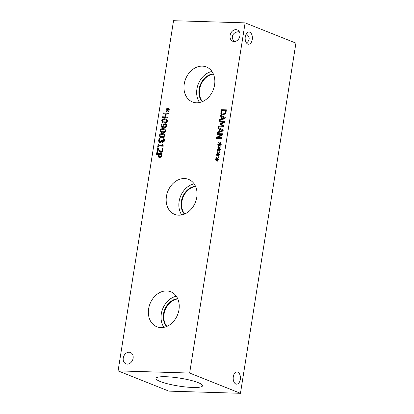 <?xml version="1.0" encoding="UTF-8"?>
<svg xmlns="http://www.w3.org/2000/svg" width="414" height="414" viewBox="0 0 414 414"><rect width="100%" height="100%" fill="white"/><g stroke="black" fill="none" stroke-linecap="round" stroke-linejoin="round"><path stroke-width="0.62" d="M217.893 154.686L216.895 156.223L216.538 155.923L217.562 154.505L216.227 154.494L216.315 153.941L217.64 154.008L217.071 152.549L217.516 152.269L218.028 153.853L219.027 152.316L219.384 152.621L218.359 154.034L219.694 154.044L219.606 154.598L218.281 154.52L218.846 155.99L218.401 156.269L217.893 154.686L218.426 154.893M218.359 154.034L219.643 154.355M218.028 153.853L218.385 153.998M217.071 152.549L217.686 152.797M217.64 154.008L218.442 154.324L218.297 153.961M216.315 153.941L218.442 154.324M217.562 154.505L218.333 154.857M216.538 155.923L216.977 156.094M219.456 144.822L218.457 146.359L218.1 146.059L219.125 144.641L217.785 144.631L217.873 144.077L219.203 144.144L218.633 142.69L219.078 142.406L219.591 143.989L220.59 142.452L220.947 142.758L219.922 144.17L221.257 144.181L221.169 144.734L219.844 144.657L220.408 146.132L219.958 146.406L219.456 144.822L219.984 145.035M219.922 144.17L221.205 144.496M219.591 143.989L219.948 144.134M218.633 142.69L219.249 142.933M219.203 144.144L220 144.465L219.86 144.098M217.873 144.077L220 144.465M219.125 144.641L219.896 144.998M218.1 146.059L218.54 146.235M223.726 127.036L218.287 126.87L218.426 126.001L223.11 126.141L220.196 124.329L220.279 123.796L223.736 122.197L219.053 122.052L219.182 121.24L224.621 121.4L224.429 122.596L221.143 124.143L223.922 125.825L223.726 127.036M219.182 121.24L224.574 121.695M219.896 122.078L219.979 121.556M223.736 122.197L224.45 122.477M220.279 123.796L221.081 124.117L224.435 122.56M220.196 124.329L220.998 124.65L221.081 124.117M223.11 126.141L223.824 126.425M223.829 126.405L220.998 124.65M218.426 126.001L223.819 126.456M219.135 126.896L219.229 126.317M222.018 116.893L221.697 118.921L224.419 117.985L222.018 116.893L225.118 118.259M224.419 117.985L225.118 118.264M221.697 118.921L222.494 119.242L225.102 118.342M220.01 115.992L220.15 115.108L225.242 117.488L225.071 118.564L219.28 120.614L219.425 119.693L221.04 119.144L221.438 116.634L220.01 115.992L220.812 116.313L220.941 115.48M221.438 116.634L220.812 116.313M221.04 119.144L221.842 119.46L221.914 119.009M219.425 119.693L220.227 120.013L221.842 119.46M220.181 120.298L220.227 120.013M225.687 110.709L221.495 110.579L221.464 113.074L222.266 113.897L223.058 114.041L224.978 113.1L225.687 110.709L226.277 110.942M224.978 113.1L225.614 113.353M222.266 113.897L223.855 114.362L225.081 114.083M220.838 113.539L221.009 109.689L226.448 109.855L225.407 113.69L222.903 114.952L222.059 114.781L220.838 113.539L221.64 113.86L221.464 113.063M221.009 109.689L226.401 110.145M221.718 110.585L221.811 110.005M222.478 114.906L221.64 113.86M222.458 130.369L220.057 129.282L223.156 130.643L222.458 130.369L219.736 131.31L220.533 131.626L223.141 130.726M220.057 129.282L219.736 131.31M218.049 128.381L218.188 127.496L223.275 129.877L223.11 130.953L217.319 133.003L217.464 132.082L219.078 131.528L219.477 129.023L218.049 128.381L218.851 128.697L218.98 127.864M219.477 129.023L218.851 128.697M219.078 131.528L219.881 131.849L219.948 131.393M217.464 132.082L218.261 132.397L219.881 131.849M218.219 132.682L218.261 132.397M221.914 138.493L216.475 138.328L216.631 137.344L221.78 134.581L217.091 134.441L217.221 133.624L222.66 133.789L222.463 135.031L217.738 137.546L222.044 137.676L221.914 138.493M217.738 137.546L221.997 137.971M217.221 133.624L222.613 134.084M217.935 134.467L218.018 133.945M221.78 134.581L222.489 134.866M216.631 137.344L217.428 137.665L222.473 134.959M217.319 138.354L217.428 137.665M218.675 149.754L217.676 151.291L217.319 150.991L218.344 149.573L217.008 149.563L217.091 149.009L218.421 149.076L217.852 147.622L218.297 147.337L218.809 148.921L219.808 147.384L220.165 147.689L219.141 149.102L220.476 149.112L220.388 149.666L219.063 149.589L219.627 151.058L219.177 151.338L218.675 149.754L219.208 149.961M219.141 149.102L220.424 149.423M218.809 148.921L219.166 149.066M217.852 147.622L218.468 147.865M218.421 149.076L219.223 149.397L219.078 149.03M217.091 149.009L219.223 149.397M218.344 149.573L219.115 149.93M217.319 150.991L217.759 151.167M217.117 159.613L216.113 161.155L215.756 160.855L216.781 159.431L215.446 159.426L215.534 158.872L216.858 158.94L216.289 157.48L216.734 157.201L217.246 158.785L218.245 157.248L218.602 157.553L217.578 158.966L218.913 158.976L218.825 159.53L217.5 159.452L218.064 160.922L217.619 161.196L217.117 159.613L217.645 159.825M217.578 158.966L218.861 159.286M217.246 158.785L217.604 158.929M216.289 157.48L216.905 157.729M216.858 158.94L217.66 159.255L217.516 158.893M215.534 158.872L217.66 159.255M216.781 159.431L217.552 159.788M215.756 160.855L216.196 161.025M173.544 20.7L118.083 370.882L189.653 373.05L245.114 22.868L173.544 20.7M159.794 157.775L158.676 157.165L158.541 154.443L156.513 154.381L156.652 153.506L162.091 153.672L161.217 157.03L159.302 157.677M158.21 147.198L157.656 147.182L158.164 143.974L158.717 143.989L158.531 145.185L162.174 145.293L162.366 144.103L162.862 144.119L163.297 146.178L158.396 146.028L158.21 147.198M167.768 117.824L162.329 117.659L162.469 116.784L165.129 116.867L165.61 113.84L162.95 113.757L163.085 112.887L168.524 113.053L168.389 113.922L166.252 113.86L165.776 116.883L167.908 116.95L167.768 117.824M167.51 110.295L166.511 111.832L166.154 111.532L167.173 110.114L165.838 110.108L165.926 109.555L167.251 109.622L166.682 108.163L167.132 107.883L167.639 109.467L168.643 107.93L168.995 108.235L167.97 109.648L169.305 109.653L169.217 110.207L167.893 110.129L168.457 111.604L168.012 111.878L167.51 110.295L168.037 110.507M167.385 120.96C167.163 122.384 166.107 123.051 164.223 122.974L162.686 122.71L161.719 120.79C161.931 119.367 162.987 118.694 164.881 118.771L166.423 119.035L167.385 120.96M163.566 124.335L165.067 123.662L165.652 123.781L166.34 124.324L166.614 125.809L165.895 127.253L163.768 127.905L162.402 127.636L161.6 127.114L161.082 124.862L161.274 124.122L161.977 124.143L161.693 125.002L162.573 126.824L163.209 126.974L163.044 125.592L163.566 124.335L164.363 124.65M165.823 130.824C165.6 132.242 164.544 132.915 162.661 132.837L161.124 132.573L160.156 130.653C160.373 129.225 161.424 128.552 163.318 128.635L164.86 128.899L165.823 130.824M165.041 135.756C164.819 137.174 163.763 137.846 161.879 137.769L160.342 137.505L159.374 135.585C159.592 134.157 160.642 133.484 162.542 133.567L164.079 133.831L165.041 135.756M162.661 142.468L161.636 141.215L161.093 142.09L160.016 142.514L158.883 141.898L158.634 140.263L159.255 138.478L160.027 138.504L159.276 140.232L159.421 141.236L160.208 141.624L161.062 141.252L161.47 139.896L162.076 139.916L162.728 141.572L163.375 141.241L163.67 140.449L163.452 138.788L164.223 138.814L164.286 140.537L163.758 141.914L162.335 142.4M160.016 142.514L159.514 142.416M159.421 141.236L161.227 141.935M163.53 141.888L162.454 141.516L163.53 141.888L164.172 141.562M157.449 152.461L156.823 152.44L157.465 148.388L158.236 148.414L159.292 150.039L161.025 151.395L161.76 151.094L162.107 150.298L161.895 148.662L162.671 148.688L162.728 150.38C162.49 151.643 161.89 152.285 160.922 152.295L159.892 151.917L157.962 149.231L157.449 152.461M161.827 151.715L160.58 151.307L161.827 151.715L162.562 151.41M160.332 152.176L160.689 152.238L158.764 149.552L157.962 149.231M178.698 215.187A18.832 14.842 111.7 0 1 174.63 214.354A18.832 14.842 111.7 0 1 166.982 193.85A18.832 14.842 111.7 0 1 184.504 178.527A18.832 14.842 111.7 0 1 188.577 179.365A18.832 14.842 111.7 0 1 196.22 199.864A18.832 14.842 111.7 0 1 178.698 215.187M196.5 102.786A18.832 14.842 111.7 0 1 192.432 101.947A18.832 14.842 111.7 0 1 184.784 81.449A18.832 14.842 111.7 0 1 202.306 66.126A18.832 14.842 111.7 0 1 206.379 66.959A18.832 14.842 111.7 0 1 214.028 87.463A18.832 14.842 111.7 0 1 196.5 102.786M160.896 327.593A18.832 14.842 111.7 0 1 156.823 326.755A18.832 14.842 111.7 0 1 149.18 306.256A18.832 14.842 111.7 0 1 166.702 290.928A18.832 14.842 111.7 0 1 170.77 291.766A18.832 14.842 111.7 0 1 178.418 312.27A18.832 14.842 111.7 0 1 160.896 327.593M234.076 41.545A6.112 4.818 111.7 0 1 232.756 41.271A6.112 4.818 111.7 0 1 230.272 34.621A6.112 4.818 111.7 0 1 235.959 29.648A6.112 4.818 111.7 0 1 237.279 29.917A6.112 4.818 111.7 0 1 239.763 36.572A6.112 4.818 111.7 0 1 234.076 41.545M127.238 364.103A6.112 4.818 111.7 0 1 125.918 363.828A6.112 4.818 111.7 0 1 123.434 357.178A6.112 4.818 111.7 0 1 129.121 352.205A6.112 4.818 111.7 0 1 130.441 352.474A6.112 4.818 111.7 0 1 132.925 359.129A6.112 4.818 111.7 0 1 127.238 364.103M161.325 154.525L159.157 154.458L159.167 156.466L159.918 156.865L160.818 156.414L161.325 154.525L161.921 154.764M159.732 157.77L159.162 156.456L161.16 157.108M159.97 156.787L160.715 157.18M156.652 153.506L162.045 153.967M157.361 154.406L157.455 153.827M158.541 154.443L159.126 154.676M162.366 144.103L162.837 144.289M162.174 145.293L162.976 145.614L163.018 145.345M158.531 145.185L162.976 145.614M158.164 143.974L158.686 144.186M158.686 146.038L158.805 145.293M165.776 116.883L167.861 117.24M163.085 112.887L168.477 113.343M163.794 113.783L163.887 113.203M165.61 113.84L166.221 114.083M165.129 116.867L165.967 116.96M162.469 116.784L165.931 117.183M163.178 117.685L163.271 117.105M167.97 109.648L169.259 109.969M167.639 109.467L168.001 109.606M166.682 108.163L167.297 108.411M167.251 109.622L168.053 109.938L167.908 109.575M165.926 109.555L168.053 109.938M167.173 110.114L167.949 110.471M166.154 111.532L166.588 111.708M167.422 120.474L164.741 119.667L163.064 119.843L162.324 120.81L162.743 121.794L166.061 121.892L166.78 120.945L166.211 119.874L166.837 120.138M162.743 121.794L165.165 122.399L166.863 122.208M163.111 119.822L165.683 119.092L166.78 119.216M163.132 122.849L162.485 121.592M163.732 126.994L165.584 126.601L166.024 125.784L165.481 124.655L164.958 124.557L163.939 124.976L163.732 126.994L164.87 127.341L166.381 126.922M165.584 126.601L166.226 126.855M166.64 125.23L165.481 124.655M164.368 124.655L166.024 123.993M163.209 126.974L163.928 127.072M162.573 126.824L164.006 127.289M161.274 124.122L161.879 124.36M162.837 127.776L161.843 126.208M165.859 130.338L163.178 129.53L161.501 129.701L160.761 130.669L161.181 131.657L164.503 131.75L165.217 130.808L164.648 129.737L165.274 129.996M161.181 131.657L163.602 132.263L165.3 132.071M161.553 129.685L164.12 128.956L165.217 129.08M161.569 132.708L160.922 131.45M165.077 135.269L162.397 134.462L160.72 134.633L159.98 135.601L160.399 136.589L163.721 136.682L164.436 135.735L163.866 134.669L164.493 134.928M160.399 136.589L162.821 137.194L164.518 137.003M160.772 134.617L163.339 133.882L164.436 134.012M160.787 137.639L160.14 136.382M161.47 139.896L162.04 140.123M160.218 141.552L161.01 141.94M159.255 138.478L159.897 138.737M159.944 142.514L159.39 141.19M161.636 141.215L162.438 141.536L162.78 142.468M163.452 138.788L164.286 139.109M163.442 138.84L164.254 139.109M164.446 139.818L164.244 139.161M163.644 139.502L164.337 139.777M159.1 151.012L159.897 151.333M161.895 148.662L162.723 148.983M161.884 148.709L162.692 148.983M162.883 149.677L162.686 149.03M162.086 149.361L162.774 149.635M157.465 148.388L158.417 148.714M158.169 149.314L158.262 148.709M160.275 381.511A23.577 4 9 0 1 155.985 378.401A23.577 4 9 0 1 172.493 377.175A23.577 4 9 0 1 198.265 382.665A23.577 4 9 0 1 202.555 385.776A23.577 4 9 0 1 186.046 387.007A23.577 4 9 0 1 160.275 381.511M237.739 372.103A6.112 3.617 -88.3 0 1 240.374 378.81A6.112 3.617 -88.3 0 1 236.611 384.161A6.112 3.617 -88.3 0 1 233.185 377.946A6.112 3.617 -88.3 0 1 236.984 371.948A6.112 3.617 -88.3 0 1 237.739 372.103M234.686 41.519C229.884 37.798 232.782 31.655 239.308 31.728M249.714 32.168A6.112 3.617 -88.3 0 1 252.349 38.869A6.112 3.617 -88.3 0 1 248.586 44.226A6.112 3.617 -88.3 0 1 245.155 38.005A6.112 3.617 -88.3 0 1 248.959 32.007A6.112 3.617 -88.3 0 1 249.714 32.168M246.459 42.942C250.123 40.251 250.061 37.219 246.273 33.845M195.62 186.533A16.094 12.684 -68.3 0 0 183.029 197.426A16.094 12.684 -68.3 0 0 184.675 213.991M194.135 183.852A18.832 14.842 -68.3 0 0 180.499 196.417A18.832 14.842 -68.3 0 0 181.751 214.918M195.506 186.279A16.094 12.684 -68.3 0 0 182.502 197.214A16.094 12.684 -68.3 0 0 184.416 214.1M213.422 74.132A16.094 12.684 -68.3 0 0 200.831 85.025A16.094 12.684 -68.3 0 0 202.477 101.59M211.937 71.446A18.832 14.842 -68.3 0 0 198.301 84.016A18.832 14.842 -68.3 0 0 199.553 102.517M213.308 73.878A16.094 12.684 -68.3 0 0 200.304 84.813A16.094 12.684 -68.3 0 0 202.218 101.699M177.813 298.939A16.094 12.684 -68.3 0 0 165.227 309.832A16.094 12.684 -68.3 0 0 166.868 326.392M176.333 296.253A18.832 14.842 -68.3 0 0 162.692 308.818A18.832 14.842 -68.3 0 0 163.949 327.324M177.704 298.68A16.094 12.684 -68.3 0 0 164.694 309.62A16.094 12.684 -68.3 0 0 166.614 326.501M118.083 370.882L168.886 391.132L240.456 393.3L295.917 43.118L245.114 22.868M240.456 393.3L189.653 373.05M225.578 111.371L226.168 111.609M223.058 114.041L223.855 114.362M220.771 111.2L221.366 111.438M160.818 156.414L161.444 156.663M161.212 155.25L161.802 155.483M158.427 155.183L159.017 155.416M158.676 157.165L159.478 157.48M166.061 121.892L166.832 122.197M164.881 118.771L165.683 119.092M161.719 120.79L162.304 121.023M166.024 125.784L166.578 126.006M164.073 127.02L164.87 127.341M165.067 123.662L165.869 123.983M163.044 125.592L163.618 125.82M161.082 124.862L161.683 125.1M161.6 127.114L162.402 127.429M164.503 131.75L165.269 132.061M163.318 128.635L164.12 128.956M160.156 130.653L160.741 130.886M163.721 136.682L164.487 136.993M162.542 133.567L163.339 133.882M159.374 135.585L159.959 135.818M163.67 140.449L164.26 140.688M163.375 141.241L164.011 141.495M161.413 140.268L161.998 140.501M161.062 141.252L161.507 141.428M158.634 140.263L159.25 140.506M158.883 141.898L159.68 142.219M162.107 150.298L162.702 150.53M161.76 151.094L162.423 151.353M159.55 156.797L160.353 157.113M160.611 141.873L159.814 141.552"/></g></svg>
